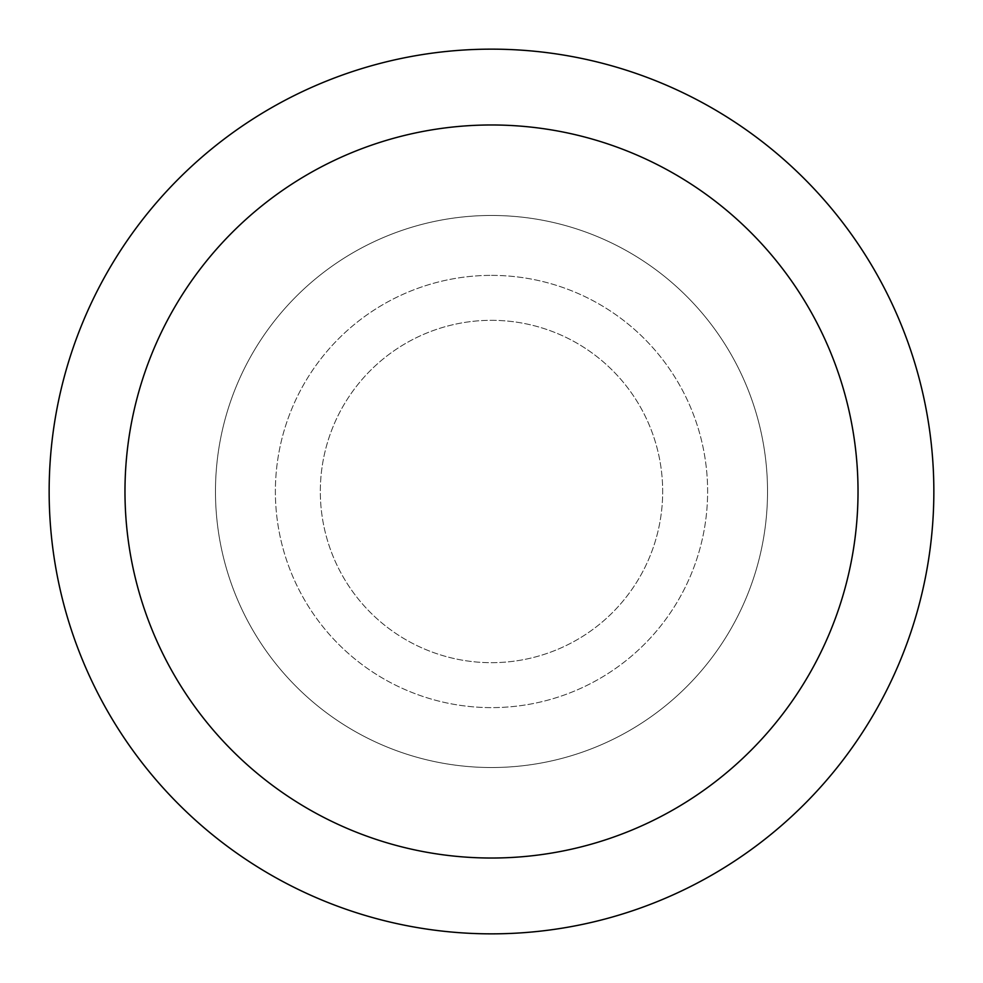 <?xml version="1.0" encoding="UTF-8"?>
<svg xmlns="http://www.w3.org/2000/svg" width="983" height="983" viewBox="0 0 983 983"><rect width="100%" height="100%" fill="white"/><g stroke="black" fill="none" stroke-linecap="round" stroke-linejoin="round"><path stroke-width="0.74" stroke-dasharray="4.92 3.69" d="M491.5 320.323A171.177 171.177 0 0 1 662.677 491.5A171.177 171.177 0 0 1 491.5 662.677A171.177 171.177 0 0 1 320.323 491.5A171.177 171.177 0 0 1 491.5 320.323A171.177 171.177 0 0 1 662.677 491.5A171.177 171.177 0 0 1 491.5 662.677A171.177 171.177 0 0 1 320.323 491.5A171.177 171.177 0 0 1 491.5 320.323A171.177 171.177 0 0 1 662.677 491.5A171.177 171.177 0 0 1 491.5 662.677A171.177 171.177 0 0 1 320.323 491.5A171.177 171.177 0 0 1 491.5 320.323A171.177 171.177 0 0 1 662.677 491.5A171.177 171.177 0 0 1 491.5 662.677A171.177 171.177 0 0 1 320.323 491.5A171.177 171.177 0 0 1 491.5 320.323M491.5 275.375A216.125 216.125 0 0 1 707.625 491.5A216.125 216.125 0 0 1 491.5 707.625A216.125 216.125 0 0 1 275.375 491.5A216.125 216.125 0 0 1 491.5 275.375A216.125 216.125 0 0 1 707.625 491.5A216.125 216.125 0 0 1 491.5 707.625A216.125 216.125 0 0 1 275.375 491.5A216.125 216.125 0 0 1 491.5 275.375M491.5 215.474A276.026 276.026 0 0 1 767.526 491.5A276.026 276.026 0 0 1 491.5 767.526A276.026 276.026 0 0 1 215.474 491.5A276.026 276.026 0 0 1 491.5 215.474A276.026 276.026 0 0 1 767.526 491.5A276.026 276.026 0 0 1 491.5 767.526A276.026 276.026 0 0 1 215.474 491.5A276.026 276.026 0 0 1 491.5 215.474A276.026 276.026 0 0 1 767.526 491.5A276.026 276.026 0 0 1 491.5 767.526A276.026 276.026 0 0 1 215.474 491.5A276.026 276.026 0 0 1 491.5 215.474A276.026 276.026 0 0 1 767.526 491.5A276.026 276.026 0 0 1 491.5 767.526A276.026 276.026 0 0 1 215.474 491.5A276.026 276.026 0 0 1 491.5 215.474M491.5 49.15A442.35 442.35 0 0 1 933.85 491.5A442.35 442.35 0 0 1 491.5 933.85A442.35 442.35 0 0 1 49.15 491.5A442.35 442.35 0 0 1 491.5 49.15"/><path stroke-width="1.47" d="M491.5 49.15A442.35 442.35 0 0 1 933.85 491.5A442.35 442.35 0 0 1 491.5 933.85A442.35 442.35 0 0 1 49.15 491.5A442.35 442.35 0 0 1 491.5 49.15M491.5 124.976A366.524 366.524 0 0 1 858.024 491.5A366.524 366.524 0 0 1 491.5 858.024A366.524 366.524 0 0 1 124.976 491.5A366.524 366.524 0 0 1 491.5 124.976"/></g></svg>
